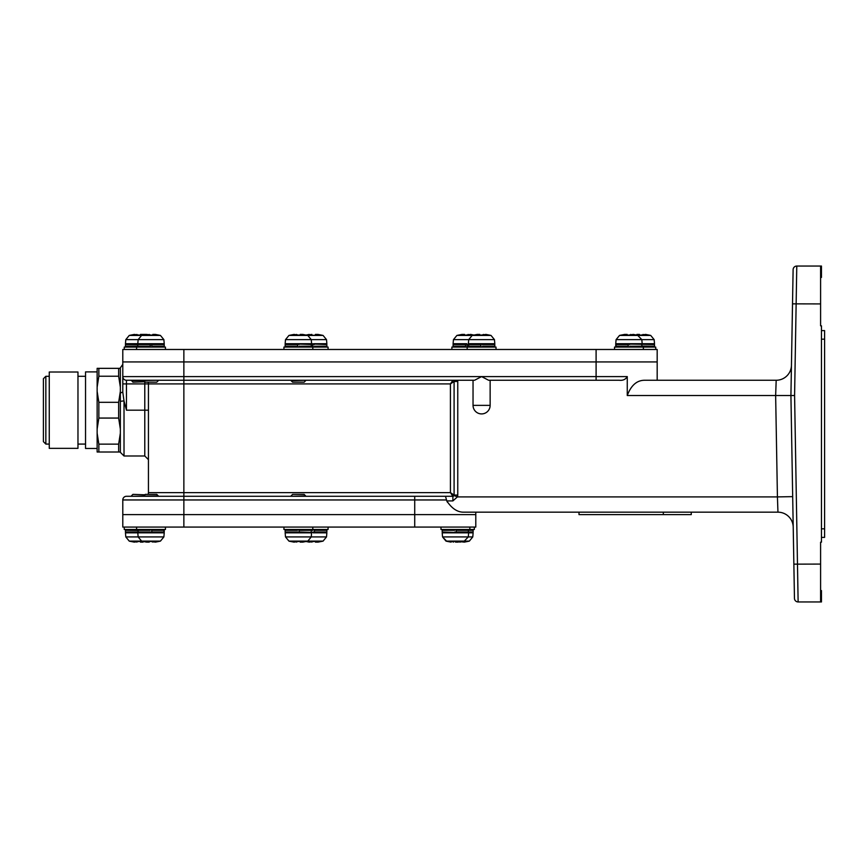 <?xml version="1.0" encoding="UTF-8"?>
<svg xmlns="http://www.w3.org/2000/svg" width="868" height="868" viewBox="0 0 868 868"><rect width="100%" height="100%" fill="white"/><g stroke="black" fill="none" stroke-linecap="round" stroke-linejoin="round"><path stroke-width="1.3" d="M124.015 455.982L144.782 455.982L144.782 410.184L126.457 410.184L124.015 400.983L124.015 455.982L120.348 452.326L120.348 367.837L122.789 364.376L122.789 361.934L657.174 361.934L657.174 380.26L776.187 380.26A15.266 15.266 0 0 0 791.453 365.254M793.222 527.169A15.266 15.266 0 0 0 777.956 512.174L691.264 512.174L691.264 514.615L578.999 514.615L578.999 512.174L475.794 512.174L475.794 514.615L122.789 514.615L122.789 499.957L122.789 514.615L475.794 514.615L475.794 512.174M796.781 266.053L794.589 395.526L798.126 601.947A3.667 3.667 0 0 1 794.459 598.345L790.922 395.526L793.113 269.655A3.667 3.667 0 0 1 796.781 266.053L821.453 266.053L821.453 277.413L820.596 277.413M148.005 494.369A3.667 3.667 0 0 0 148.439 492.633L148.439 383.916L183.864 383.916L183.864 492.633L450.427 492.633L450.427 383.916L183.864 383.916L183.864 380.26L474.579 380.26L481.588 376.593L627.26 376.593L627.26 395.526C631.047 385.425 636.786 380.336 644.49 380.26L776.187 380.26L775.645 395.526L794.589 395.526M820.596 266.053L820.596 325.836L821.453 325.836L821.453 542.164L820.596 542.164L820.596 601.947L821.453 601.947L821.453 590.587L820.596 590.587M144.847 381.746L132.934 382.18L131.459 380.26L126.457 380.26A3.667 3.667 0 0 1 122.789 376.593L122.789 361.934L657.174 361.934L657.174 349.478L596.099 349.478L596.099 380.26L619.275 380.26L488.608 380.26L481.588 376.593L183.864 376.593L183.864 349.478L596.099 349.478M627.26 376.593C625.611 379.446 622.942 380.661 619.275 380.26M473.038 380.26L473.038 405.367A8.55 8.55 0 0 0 481.588 413.917A8.55 8.55 0 0 0 490.138 405.367L490.138 380.26M122.789 364.376L122.789 376.593L183.864 376.593L183.864 380.26L126.457 380.26L126.457 410.184M792.69 496.637L777.424 496.908L777.956 512.174L463.111 512.174C457.1 512.011 451.653 508.268 446.77 500.923L445.512 496.29L452.879 496.29L414.72 496.29L445.512 496.29M120.348 401.721A3.667 0.738 0 0 1 124.015 400.983L122.789 392.227L122.789 383.916L144.782 383.916L144.782 410.184L148.439 410.184L148.439 459.649L144.782 455.982M120.348 393.584A3.667 1.432 180 0 1 122.789 392.227L122.789 376.593M820.596 601.947L798.126 601.947M446.564 499.957L122.789 499.957A3.667 3.667 0 0 1 126.457 496.29A3.667 3.667 0 0 0 122.789 499.957A3.667 3.667 0 0 1 126.457 496.29L414.72 496.29L414.72 527.071L122.789 527.071L122.789 514.615L122.789 527.071M148.005 382.18A3.667 3.667 0 0 1 148.439 383.916L148.439 410.184M457.61 380.26A4.883 4.883 0 0 1 457.761 381.475L457.761 495.075A4.883 4.883 0 0 1 457.403 496.908L454.007 495.53A1.226 1.226 0 0 1 452.879 496.29L454.007 495.53A1.226 1.226 0 0 1 452.879 496.29L450.427 492.633L454.094 495.075L454.094 381.475A1.226 1.226 0 0 0 452.879 380.26L450.427 383.916L454.094 381.475A1.226 1.226 0 0 0 452.879 380.26M627.26 395.526L775.645 395.526L777.424 496.908L457.403 496.908L452.879 500.923L446.77 500.923L447.497 502.322M663.326 514.615L663.326 512.174M475.794 527.071L475.794 514.615L475.794 527.071L414.72 527.071M150.522 532.67L150.403 531.997L125.448 531.997L126.294 532.844M142.363 541.328L146.605 542.12L141.593 541.111L138.142 536.923L137.795 532.844L164.236 532.844L163.878 536.923L160.439 541.111L163.878 536.923L125.806 536.923L129.245 541.111L160.439 541.111L155.426 542.12L159.669 541.285M150.403 531.997L150.555 532.844M143.806 496.29L145.271 494.369L156.75 494.369L158.226 495.845L131.459 496.29M165.441 529.48L165.441 527.071L165.441 529.48L124.243 529.48L124.243 527.071M151.922 531.997L151.618 530.315L164.236 530.315L164.236 531.997L151.922 531.997L152.074 532.844L151.542 529.86M151.477 529.48L151.618 530.315M146.605 542.12L149.253 542.12L149.253 541.285L155.426 542.12M149.253 542.12L149.253 541.285L149.253 542.12M152.779 542.12L152.779 541.285L152.779 542.12M122.789 361.934L122.789 349.478L122.789 361.934L122.789 349.478L183.864 349.478M151.618 344.553L152.074 347.07L151.477 343.706L151.618 344.553L164.236 344.553L163.401 343.706M129.245 335.439L125.806 339.627L163.878 339.627L160.439 335.439L129.245 335.439L134.269 334.43L130.016 335.265M131.459 380.705L158.226 380.26M143.806 380.26L145.271 382.18L156.75 382.18L158.226 380.705M125.806 339.627L125.448 343.706L164.236 343.706L163.878 339.627L160.439 335.439L155.426 334.43L159.669 335.265M124.243 349.478L124.243 347.07L165.441 347.07L165.441 349.478M137.621 343.706L137.795 344.683L125.448 344.553L125.448 346.234L137.795 346.234L137.795 344.553L150.11 344.553L149.958 343.706L150.489 346.69M150.11 344.553L150.555 347.07M155.426 334.43L152.779 334.43L152.779 335.265L146.605 334.43L141.593 335.439L138.142 339.627L137.795 343.706M142.363 335.265L146.605 334.43L143.079 334.43L146.605 334.43M152.779 334.43L152.779 335.265L152.779 334.43M149.253 334.43L149.253 335.265M821.453 330.61L824.6 330.61L824.6 537.39L821.453 537.39M451.013 542.12L446.76 541.285L453.649 541.827M454.886 532.464L442.192 531.997L443.038 532.844M469.338 541.111L472.778 536.923L442.55 536.923L445.989 541.111L469.338 541.111L464.315 542.12L468.568 541.285M454.81 531.997L454.962 532.844M472.778 536.923L473.136 532.844L442.192 532.844L442.55 536.923L442.192 532.844M474.34 527.071L474.34 529.48L440.987 529.48L440.987 527.071M456.318 531.997L456.026 530.315L473.136 530.315L473.136 531.997L456.318 531.997L456.47 532.844L455.95 529.86M455.874 529.48L456.026 530.315M446.76 541.328L442.55 536.923M453.649 542.12L453.649 541.285L453.649 542.12L453.649 541.285L457.186 541.285L457.186 542.12L464.076 541.285L459.823 542.12M457.186 542.12L457.186 541.285L457.186 542.12M313.12 532.464L299.276 531.997L299.427 532.844L298.907 529.86M323.07 541.111L326.509 536.923L285.507 536.923L288.946 541.111L323.07 541.111L318.046 542.12L322.299 541.285M313.033 531.997L313.185 532.844M326.509 536.923L326.867 532.844L313.641 532.844M314.552 531.997L314.249 530.315L326.867 530.315L326.867 531.997L314.552 531.997L314.693 532.844L314.14 529.654M314.108 529.48L314.249 530.315M309.236 542.12L304.983 541.285L309.236 542.12L315.409 541.285L315.409 542.12L318.046 542.12M311.883 542.12L311.883 541.285L311.883 542.12M315.409 542.12L315.409 541.285L315.409 542.12M328.071 527.071L328.071 529.48L313.641 529.48M297.908 532.8L297.767 531.997L285.149 531.997L285.995 532.844M297.767 531.997L297.919 532.844M291.16 495.845L292.635 494.369L304.115 494.369L305.59 495.845L291.16 496.29M293.97 542.12L289.717 541.285L293.97 542.12L300.144 541.285L300.144 542.12L302.78 542.12L307.804 541.111L311.243 536.923L311.601 532.844L285.149 532.844L285.507 536.923M312.805 527.071L312.805 529.48L283.945 529.48L283.945 527.071M299.276 531.997L298.831 529.48M289.717 541.328L288.946 541.111M307.033 541.285L302.78 542.12M296.617 542.12L296.617 541.285L296.617 542.12M300.144 542.12L300.144 541.285L300.144 542.12M455.505 542.12L458.152 542.12M461.678 541.827L464.315 542.12M138.186 532.724L138.066 531.997M126.294 529.48L125.448 530.315L137.795 530.457L137.621 529.48M144.847 494.803L132.934 494.369L131.459 495.845M137.795 532.844L125.448 532.844L125.806 536.923M134.269 542.12L130.016 541.285L134.269 542.12L140.432 541.285L140.432 542.12L143.079 542.12M136.905 542.12L136.905 541.285L136.905 542.12M140.432 542.12L140.432 541.285L140.432 542.12M641.778 343.836L641.908 344.553M616.085 339.627L615.727 343.706L616.085 339.627L619.524 335.439L616.085 339.627L654.157 339.627L650.718 335.439L619.524 335.439L624.548 334.43L620.295 335.265M653.68 347.07L654.515 346.234L642.179 346.093L642.342 347.026M615.727 343.706L654.515 343.706L654.157 339.627M614.522 347.07L614.522 349.478L614.522 347.07L655.72 347.07L655.72 349.478M645.705 334.43L649.948 335.265L645.705 334.43L639.532 335.265L639.532 334.43L636.884 334.43M650.718 335.439L649.948 335.265M643.058 334.43L643.058 335.265L643.058 334.43M639.532 334.43L639.532 335.265L639.532 334.43M629.484 344.086L654.515 344.553L653.68 343.706M629.56 344.553L629.409 343.706M628.041 344.553L628.345 346.234L615.727 346.234L615.727 344.553L628.041 344.553L627.9 343.706L628.421 346.69M628.486 347.07L628.345 346.234M633.358 334.43L637.611 335.265L633.358 334.43L627.184 335.265L627.184 334.43L624.548 334.43M642.179 343.706L641.821 339.627L637.611 335.265M630.71 334.43L630.71 335.265M627.184 334.43L627.184 335.265M482.087 343.88L482.196 344.553L494.814 344.553L493.979 343.706M456.904 335.439L453.454 339.627L494.456 339.627L491.017 335.439L456.904 335.439L461.917 334.43L457.664 335.265M482.196 344.553L482.055 343.706M486.004 334.43L490.246 335.265L486.004 334.43L479.83 335.265L479.83 334.43L477.183 334.43L472.17 335.439L468.72 339.627L468.362 343.706L494.814 343.706L494.456 339.627M467.168 349.478L467.168 347.07L496.019 347.07L496.019 349.478M466.93 344.553L467.375 347.07L466.778 343.706L466.93 344.553L480.688 344.553L480.536 343.706L481.1 346.896M480.688 344.553L481.132 347.07M491.017 335.439L490.246 335.265M472.93 335.265L477.183 334.43M479.83 334.43L479.83 335.265M483.357 334.43L483.357 335.265M298.907 344.086L312.74 344.553L312.589 343.706L313.12 346.69M288.946 335.439L285.507 339.627L326.509 339.627L323.07 335.439L288.946 335.439L293.97 334.43L289.717 335.265M298.983 344.553L298.831 343.706M305.59 380.705L304.115 382.18L292.635 382.18L291.16 380.705L305.59 380.26M285.507 339.627L285.149 343.706L311.601 343.706L311.243 339.627L307.804 335.439L302.78 334.43L307.033 335.265M283.945 349.478L283.945 347.07L328.071 347.07L328.071 349.478M297.474 344.553L297.767 346.234L285.149 346.234L285.149 344.553L297.474 344.553L297.323 343.706L297.843 346.69M297.919 347.07L297.767 346.234M302.78 334.43L300.144 334.43L300.144 335.265L293.97 334.43M300.144 334.43L300.144 335.265L300.144 334.43M296.617 334.43L296.617 335.265L296.617 334.43M314.173 344.086L326.867 344.553L326.021 343.706M314.249 344.553L314.108 343.706M313.641 343.706L326.867 343.706L326.509 339.627M312.74 344.553L313.185 347.07M318.046 334.43L322.299 335.265L318.046 334.43L315.409 334.43L315.409 335.265L311.883 335.265L311.883 334.43L304.983 335.265L309.236 334.43M323.07 335.439L322.299 335.265M315.409 334.43L315.409 335.265L315.409 334.43M311.883 334.43L311.883 335.265L311.883 334.43M138.066 346.234L138.207 347.026M143.079 334.43L140.432 334.43L140.432 335.265L134.269 334.43M140.432 334.43L140.432 335.265L140.432 334.43M136.905 334.43L136.905 335.265L136.905 334.43M453.454 339.627L453.096 343.706L466.322 343.706M465.422 344.553L465.715 346.234L453.096 346.234L453.096 344.553L465.422 344.553L465.27 343.706L465.791 346.69M465.866 347.07L465.715 346.234M470.727 334.43L474.98 335.265L470.727 334.43L464.564 335.265L464.564 334.43L461.917 334.43M468.091 334.43L468.091 335.265L468.091 334.43M464.564 334.43L464.564 335.265L464.564 334.43M451.892 349.478L451.892 347.07L466.322 347.07M45.841 444.08L43.4 441.638L43.4 378.73L45.841 376.289L45.841 444.08L49.259 444.08M49.259 372.014L49.259 448.355L77.968 448.355L77.968 372.014L49.259 372.014M97.14 448.474L85.541 448.474L85.541 371.895L97.14 371.895M120.348 428.987L118.645 418.061L118.645 402.307L98.854 402.307L97.14 391.381L97.14 433.208L98.854 444.134L118.645 444.134L120.348 433.208M97.14 433.208L97.14 452.011L120.348 452.011M118.645 418.061L98.854 418.061L97.14 428.987M120.348 410.184L120.348 391.381L118.645 402.307M98.854 376.224L98.854 368.347L97.14 368.347L97.14 387.15L98.854 376.224L118.645 376.224L120.348 387.15M97.14 387.15L97.14 391.381M98.854 368.347L120.348 368.347M118.645 376.224L118.645 368.347M118.645 452.011L118.645 444.134M98.854 418.061L98.854 402.307M98.854 452.011L98.854 444.134M793.862 564.146L820.596 564.081M820.596 303.919L792.517 303.854M148.439 492.633L183.864 492.633L183.864 527.071M144.782 381.811L144.782 383.916L148.439 383.916M490.138 405.367L473.038 405.367M457.761 381.475L454.094 381.475M457.761 495.075L454.094 495.075M452.879 500.923L452.879 496.29M150.468 532.366L151.987 532.366M150.11 530.315L137.795 530.315L138.63 529.48M151.564 344.184L150.045 344.184M151.922 346.234L164.236 346.234L163.401 347.07M138.63 347.07L137.795 346.234L150.403 346.234M821.453 528.84L824.6 528.84M824.6 339.16L821.453 339.16M454.875 532.366L456.384 532.366M454.517 530.315L442.192 530.315L443.038 529.48M313.098 532.366L314.607 532.366M312.74 530.315L298.983 530.315M297.832 532.366L299.341 532.366M297.474 530.315L285.149 530.315L285.995 529.48M629.495 344.184L627.987 344.184M629.853 346.234L642.179 346.234L641.333 347.07M482.131 344.184L480.622 344.184M482.499 346.234L494.814 346.234L493.979 347.07M467.234 346.234L480.981 346.234M298.918 344.184L297.409 344.184M299.276 346.234L313.033 346.234M314.183 344.184L312.675 344.184M314.552 346.234L326.867 346.234L326.021 347.07M466.865 344.184L465.356 344.184M137.795 530.315L138.63 532.844M136.591 527.071L136.591 529.48M163.401 529.48L164.236 530.315L163.401 532.844M137.795 344.553L138.63 343.706M164.236 346.234L164.236 344.553M136.591 349.478L136.591 347.07M468.644 532.844L468.286 536.923L464.076 541.328M467.798 529.48L468.644 530.315L467.798 532.844M442.192 530.315L442.192 531.997M469.848 527.071L469.848 529.48M326.867 531.997L326.021 532.844M326.867 530.315L326.021 529.48M310.755 529.48L311.601 530.315L310.755 532.844M285.149 530.315L285.149 531.997M473.136 531.997L472.29 532.844M473.136 530.315L472.29 529.48M125.448 530.315L125.448 531.997M129.245 541.111L130.016 541.328M654.515 346.234L654.515 344.553M642.179 346.234L641.333 343.706M643.383 349.478L643.383 347.07M615.727 344.553L616.573 343.706L615.727 344.553L616.573 347.07L615.727 346.234M469.208 347.07L468.362 346.234L469.208 343.706M494.814 346.234L494.814 344.553M310.755 347.07L311.601 346.234L310.755 343.706M312.805 349.478L312.805 347.07M285.149 344.553L285.995 343.706M285.149 346.234L285.995 347.07M326.867 346.234L326.867 344.553M125.448 344.553L126.294 343.706M125.448 346.234L126.294 347.07M619.524 335.439L620.295 335.222M453.096 344.553L453.942 343.706M453.096 346.234L453.942 347.07M45.841 376.289L49.259 376.289M77.968 376.289L85.541 376.289M77.968 444.08L85.541 444.08"/></g></svg>
